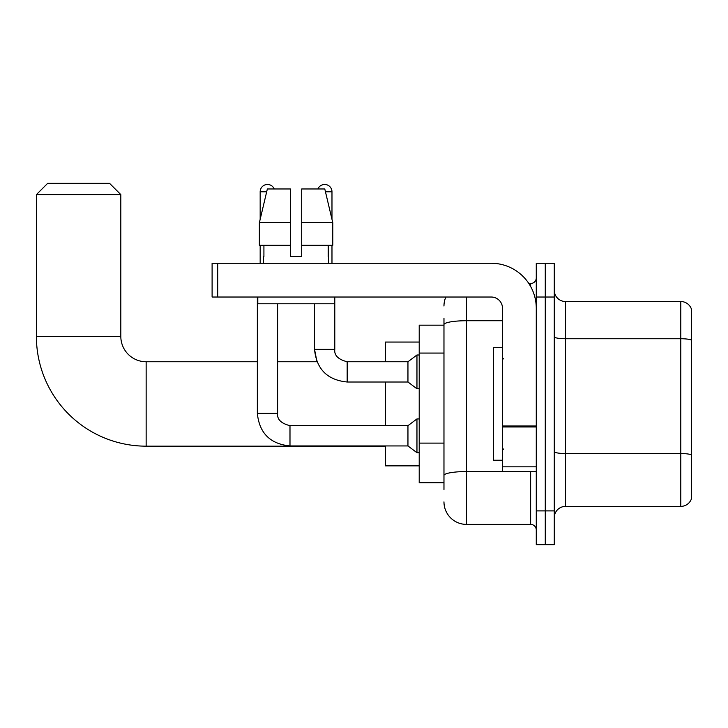 <?xml version="1.0" encoding="UTF-8"?>
<svg xmlns="http://www.w3.org/2000/svg" width="728" height="728" viewBox="0 0 728 728"><rect width="100%" height="100%" fill="white"/><g stroke="black" fill="none" stroke-linecap="round" stroke-linejoin="round"><path stroke-width="1.09" d="M443.971 325.17L419.21 325.17L419.21 482.746L443.971 482.746M443.971 489.498L443.971 318.418M536.272 510.892L536.272 544.653L545.272 544.653L545.272 510.892L545.272 544.653L554.281 544.653L554.281 510.892L545.272 510.892L545.272 297.024L545.272 510.892L536.272 510.892L536.272 297.024L545.272 297.024L545.272 263.263L545.272 297.024L554.281 297.024L554.281 510.892M554.281 297.024L554.281 263.263L536.272 263.263L536.272 297.024M466.484 297.024L466.484 524.397L530.639 524.397L530.639 471.489M528.846 283.52L530.639 283.52A5.624 5.624 0 0 0 536.272 277.896M443.971 346.319L443.971 324.633A22.513 3.913 180 0 1 466.484 320.729L502.502 320.729M536.272 530.02A5.624 5.624 0 0 0 530.639 524.397M443.971 306.033A22.513 22.513 0 0 1 445.855 297.024M466.484 524.397A22.513 22.513 0 0 1 443.971 501.883M554.281 517.644A11.257 11.257 0 0 1 565.538 506.388L680.798 506.388L680.798 301.529L565.538 301.529A11.257 11.257 0 0 1 554.281 290.272A11.257 11.257 0 0 0 565.538 301.529L565.538 506.388M691.6 309.637A11.257 11.257 0 0 0 680.798 301.529A11.257 11.257 0 0 1 691.6 309.637L691.6 498.28A11.257 11.257 0 0 1 680.798 506.388M301.701 256.511L290.445 256.511L301.701 256.511L290.445 256.511L301.701 256.511L301.701 188.971L324.788 188.971L332.787 222.741L332.787 245.254L301.701 245.254M317.909 188.971A7.316 7.316 0 0 1 331.977 191.782L331.977 219.31L332.787 222.741L301.701 222.741M290.445 222.741L290.445 245.254L259.359 245.254L259.359 222.741L267.349 188.971L290.445 188.971L290.445 222.741L259.359 222.741L260.169 219.31L260.169 191.782L266.685 191.782M385.44 446.164L146.146 446.164A109.746 109.746 0 0 1 36.4 336.427L36.4 194.603L47.657 183.347L109.564 183.347L120.821 194.603L36.4 194.603M146.146 446.164L146.146 361.752A25.325 25.325 0 0 1 120.821 336.427L120.821 194.603M385.44 382.009L385.44 425.68M385.44 445.946L385.44 465.865L419.21 465.865M419.21 342.051L385.44 342.051L385.44 361.752M260.169 191.782A7.316 7.316 0 0 1 274.238 188.971M257.348 297.024L257.348 413.304L277.614 413.304C276.931 419.301 281.054 423.432 289.99 425.68L407.953 425.68L407.953 445.946L289.99 445.946L289.99 425.68C281.054 423.432 276.931 419.301 277.614 413.304L277.614 303.785M407.953 425.68L416.962 418.928L416.962 452.698L419.21 452.698M260.169 245.254L260.169 263.263M277.614 361.752L316.971 361.752L314.532 349.367L316.971 361.752L314.532 349.367L316.971 361.752L314.532 349.367L334.789 349.367C334.106 355.373 338.238 359.496 347.174 361.752L407.953 361.752L407.953 382.009L347.174 382.009L347.174 361.752L346.464 361.752M407.953 361.752L416.962 354.991L416.962 388.761L419.21 388.761M331.977 245.254L331.977 263.263M536.272 471.489L502.502 471.489L502.502 425.98L536.272 425.98M536.272 308.281A45.027 45.027 0 0 0 491.245 263.263L217.727 263.263L217.727 297.024L491.245 297.024A11.257 11.257 0 0 1 502.502 308.281L502.502 425.98M217.727 297.024L212.103 297.024L212.103 263.263L217.727 263.263M263.427 256.511L263.918 256.511L263.427 256.511L263.427 263.263M328.71 256.511L328.228 256.511L328.71 256.511L328.71 263.263M328.228 245.254L328.228 256.511M290.445 245.254L290.445 256.511M263.918 256.511L263.918 245.254M257.803 297.024L257.803 303.785L334.343 303.785L334.343 297.024M332.787 245.254L332.787 222.741L324.788 188.971M267.349 188.971L259.359 222.741M502.502 347.675L493.502 347.675L493.502 460.242L502.502 460.242M443.971 353.071L419.21 353.071M443.971 443.115L419.21 443.115M532.596 471.489A5.624 0.974 0 0 1 530.639 471.553L466.484 471.553A22.513 3.913 180 0 0 443.971 475.466M530.639 286.486L530.639 283.52M691.6 340.14A11.257 1.956 180 0 0 680.798 338.738L565.538 338.738A11.257 1.956 0 0 1 554.281 336.782M691.6 454.954A11.257 1.956 180 0 0 680.798 453.544L565.538 453.544A11.257 1.956 -0 0 1 554.281 451.588M36.4 336.427L120.821 336.427M347.174 361.752C338.238 359.496 334.106 355.373 334.789 349.367L334.771 349.367C334.106 355.373 338.238 359.496 347.174 361.752C338.238 359.496 334.106 355.373 334.789 349.367C334.106 355.373 338.238 359.496 347.174 361.752C338.238 359.496 334.106 355.373 334.789 349.367C334.106 355.373 338.238 359.496 347.174 361.752C338.238 359.496 334.106 355.373 334.789 349.367C334.106 355.373 338.238 359.496 347.174 361.752C338.238 359.496 334.106 355.373 334.789 349.367L334.789 297.024M325.462 191.782L331.977 191.782M536.272 426.954L502.502 426.954M502.502 466.839L536.272 466.839M257.348 361.752L146.146 361.752M257.348 413.304C259.305 433.105 270.188 443.989 289.99 445.946C270.188 443.989 259.305 433.105 257.348 413.304C259.305 433.105 270.188 443.989 289.99 445.946C270.188 443.989 259.305 433.105 257.348 413.304C259.305 433.105 270.188 443.989 289.99 445.946M277.614 413.304C276.931 419.301 281.054 423.432 289.99 425.68C281.054 423.432 276.931 419.301 277.614 413.304C276.931 419.301 281.054 423.432 289.99 425.68M407.953 445.946L416.962 452.698M416.962 418.928L419.21 418.928M314.532 303.785L314.532 349.367C316.489 369.169 327.373 380.052 347.174 382.009C327.373 380.052 316.489 369.169 314.532 349.367C316.489 369.169 327.373 380.052 347.174 382.009C327.373 380.052 316.489 369.169 314.532 349.367C316.489 369.169 327.373 380.052 347.174 382.009M407.953 382.009L416.962 388.761M416.962 354.991L419.21 354.991M503.63 358.931L502.502 357.812M503.63 448.985L502.502 450.104"/></g></svg>
